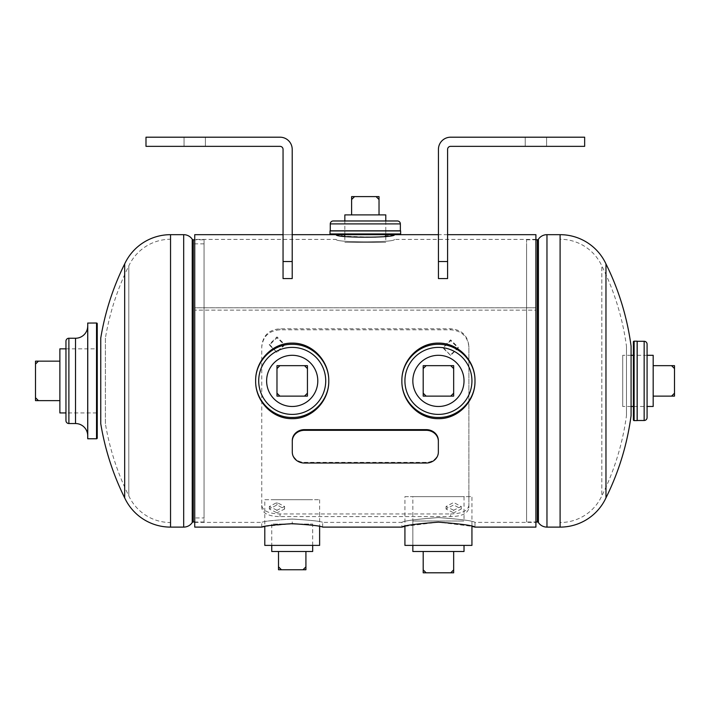 <?xml version="1.0" encoding="UTF-8"?>
<svg xmlns="http://www.w3.org/2000/svg" width="710" height="710" viewBox="0 0 710 710"><rect width="100%" height="100%" fill="white"/><g stroke="black" fill="none" stroke-linecap="round" stroke-linejoin="round"><path stroke-width="0.53" stroke-dasharray="3.55 2.66" d="M292.227 519.063C273.696 520.182 263.534 521.291 261.75 522.383C263.552 521.291 273.705 520.182 292.209 519.063C273.696 520.182 263.534 521.291 261.75 522.383C263.552 521.291 273.705 520.182 292.209 519.063C310.714 520.182 320.867 521.291 322.677 522.383C320.893 521.291 310.74 520.182 292.227 519.063C310.714 520.182 320.867 521.291 322.677 522.383C320.893 521.291 310.74 520.182 292.227 519.063L292.209 523.678C310.936 524.867 321.089 526.012 322.677 527.113C321.115 526.012 310.962 524.867 292.227 523.678L264.794 526.465L264.794 499.698L319.624 499.698L264.794 499.698M535.908 527.113L535.908 380.897L535.908 522.383L474.981 522.383C472.824 520.803 460.639 519.205 438.416 517.581C416.22 519.205 404.034 520.803 401.878 522.383C404.052 520.803 416.237 519.196 438.434 517.581C460.657 519.205 472.842 520.812 474.981 522.383L474.981 527.113M404.922 526.332L438.389 522.152L471.937 526.332L471.937 496.645L404.922 496.645L404.922 526.332M194.735 527.113L194.735 307.785L535.908 307.785L535.908 380.897L535.908 310.146L194.735 310.119L194.735 239.403L194.735 522.383L194.735 307.785M336.247 239.403C334.41 242.66 396.144 242.687 394.396 239.403C396.207 242.669 334.472 242.678 336.247 239.403L194.735 239.403M535.908 234.673L535.908 522.383M535.908 307.758L194.735 307.758L194.735 310.119L535.908 310.146L535.908 307.785M194.735 307.758L194.735 234.673M394.396 234.673L376.797 237.3L344.847 236.235L344.847 242.305L385.787 242.305L344.847 242.305M344.661 236.208L336.247 234.673M631.083 415.616L631.083 346.169M605.967 263.916L605.967 497.87M526.589 521.992L526.589 239.794L526.589 521.992L535.908 521.992M526.589 239.794L535.908 239.794M526.589 243.841L526.589 517.945L526.589 243.841M626.468 415.616L626.468 380.897L626.468 415.616A258.609 258.609 0 0 1 601.832 495.882L601.832 265.904L601.832 495.882A46.008 46.008 0 0 1 560.101 522.533L560.101 239.252L560.101 522.533M626.468 346.169L626.468 380.897L626.468 346.169A258.609 258.609 0 0 0 601.832 265.904A46.008 46.008 0 0 0 560.101 239.252M100.749 338.12L100.749 423.666M124.676 497.87L124.676 263.916M204.054 239.794L204.054 521.992L204.054 239.794L194.735 239.794M204.054 521.992L194.735 521.992M204.054 517.945L204.054 243.841L204.054 517.945L192.845 517.945L192.845 243.841L192.845 517.945M204.054 243.841L192.845 243.841M105.4 338.12L105.4 380.897L105.4 338.12A258.609 258.609 0 0 1 128.803 265.904L128.803 495.882L128.803 265.904A46.008 46.008 0 0 1 170.542 239.252L170.542 522.533L170.542 239.252M105.4 423.666L105.4 380.897L105.4 423.666A258.609 258.609 0 0 0 128.803 495.882A46.008 46.008 0 0 0 170.542 522.533M412.838 496.645L464.021 496.645L412.838 496.645L412.838 545.386L464.021 545.386L412.838 545.386L412.838 521.016L464.021 521.016L412.838 521.016M464.021 496.645L464.021 521.016M471.937 545.386L404.922 545.386M404.922 496.645L471.937 496.645M464.021 380.897A25.587 25.587 0 0 0 438.434 355.302A25.587 25.587 0 0 0 412.838 380.897A25.587 25.587 0 0 0 438.434 406.484A25.587 25.587 0 0 0 464.021 380.897A25.587 25.587 0 0 0 438.434 355.302A25.587 25.587 0 0 0 412.838 380.897A25.587 25.587 0 0 0 438.434 406.484A25.587 25.587 0 0 0 464.021 380.897A25.587 25.587 0 0 0 438.434 355.302A25.587 25.587 0 0 0 412.838 380.897A25.587 25.587 0 0 0 438.434 406.484A25.587 25.587 0 0 0 464.021 380.897M471.937 380.897A33.512 33.512 0 0 1 438.434 414.4A33.512 33.512 0 0 1 404.922 380.897A33.512 33.512 0 0 1 438.434 347.385A33.512 33.512 0 0 1 471.937 380.897M317.796 380.897A25.587 25.587 0 0 0 292.209 355.302A25.587 25.587 0 0 0 266.623 380.897A25.587 25.587 0 0 0 292.209 406.484A25.587 25.587 0 0 0 317.796 380.897A25.587 25.587 0 0 0 292.209 355.302A25.587 25.587 0 0 0 266.623 380.897A25.587 25.587 0 0 0 292.209 406.484A25.587 25.587 0 0 0 317.796 380.897A25.587 25.587 0 0 0 292.209 355.302A25.587 25.587 0 0 0 266.623 380.897A25.587 25.587 0 0 0 292.209 406.484A25.587 25.587 0 0 0 317.796 380.897M325.721 380.897A33.512 33.512 0 0 1 292.209 414.4A33.512 33.512 0 0 1 258.706 380.897A33.512 33.512 0 0 1 292.209 347.385A33.512 33.512 0 0 1 325.721 380.897M319.624 499.698L319.624 526.465M319.624 545.386L264.794 545.386M271.744 499.698L312.684 499.698L271.744 499.698M271.744 545.386L312.684 545.386L271.744 545.386L271.744 524.069L312.684 524.069L271.744 524.069M87.703 435.727L87.703 326.059M97.252 438.043L97.252 323.742M65.959 420.613L65.959 341.173M65.959 412.936L65.959 348.85L65.959 412.936L96.427 412.936L96.427 348.85L96.427 412.936M637.189 341.288L637.189 420.498L637.198 341.288M647.085 406.484L647.085 355.302L647.085 406.484L633.391 406.484M637.189 341.217L637.189 420.568M633.391 341.9L633.391 419.885M330.718 234.673L399.925 234.673M344.847 234.673L344.847 230.874L385.787 230.874L385.787 234.673M330.23 230.874L400.413 230.874M337.978 234.673L392.665 234.673L337.978 234.673M330.274 230.821L400.36 230.821M344.847 220.979L385.787 220.979L344.847 220.979L344.847 230.821M535.908 146.358L525.231 146.358L535.908 146.358M535.908 137.199L525.231 137.199L535.908 137.199M447.593 149.384A3.017 3.017 0 0 1 450.619 146.358L584.649 146.358L584.649 137.199L450.619 137.199A12.185 12.185 0 0 0 438.434 149.384L438.434 261.529L447.593 261.529L447.593 149.384M447.593 261.529L447.593 278.568C447.593 220.748 447.593 220.748 447.593 278.568L438.434 278.568L438.434 261.529M438.434 278.568C438.434 220.748 438.434 220.748 438.434 278.568M292.209 234.673L292.209 278.568L292.209 234.673L283.05 234.673L292.209 234.673M283.05 261.529L283.05 234.673L283.05 278.568L292.209 278.568L292.209 149.384A12.185 12.185 0 0 0 280.024 137.199L145.994 137.199L145.994 146.358L280.024 146.358A3.017 3.017 0 0 1 283.05 149.384L283.05 261.529L292.209 261.529M194.735 146.358L184.059 146.358L194.735 146.358M194.735 137.199L184.059 137.199L194.735 137.199M65.959 348.85L96.427 348.85M59.871 348.85L59.871 412.936M59.871 361.15L59.871 400.635L59.871 361.15L38.429 361.15L35.5 364.079L35.5 361.15L38.429 361.15M35.5 364.079L35.5 397.707L38.429 400.635L59.871 400.635M38.429 400.635L35.5 400.635L35.5 397.707M647.085 355.302L633.391 355.302M631.083 355.302L622.714 355.302L622.714 406.484L622.714 355.302M631.083 406.484L622.714 406.484M674.5 396.127L671.571 396.127L674.5 393.198L674.5 396.127M671.571 396.127L653.173 396.127L653.173 365.659L653.173 396.127M674.5 393.198L674.5 368.588L671.571 365.659L653.173 365.659M671.571 365.659L674.5 365.659L674.5 368.588M653.173 406.484L653.173 355.302M423.195 572.801L423.195 569.881L426.124 572.801L423.195 572.801M423.195 569.881L423.195 551.484L453.663 551.484L423.195 551.484M426.124 572.801L450.735 572.801L453.663 569.881L453.663 551.484M453.663 569.881L453.663 572.801L450.735 572.801M412.838 551.484L464.021 551.484M423.195 396.127L453.663 396.127L453.663 365.659L423.195 365.659L423.195 396.127M276.98 396.127L307.439 396.127L307.439 365.659L276.98 365.659L276.98 396.127M312.684 545.386L312.684 524.069M305.921 551.484L278.506 551.484L305.921 551.484L305.921 569.757L302.992 569.757L305.921 566.837M271.744 551.484L312.684 551.484M281.426 569.757L278.506 569.757L278.506 566.837L281.426 569.757L302.992 569.757M278.506 566.837L278.506 551.484M385.787 214.89L344.847 214.89M385.787 220.979L385.787 230.821M385.787 236.235L385.787 242.305M376.105 196.608L379.025 196.608L379.025 199.537L376.105 196.608L354.538 196.608L351.61 199.537L351.61 214.89L379.025 214.89L351.61 214.89M379.025 199.537L379.025 214.89M351.61 199.537L351.61 196.608L354.538 196.608M438.354 452.128L438.354 440.537M292.289 452.128L292.289 451.445A12.185 10.907 180 0 0 304.475 462.352L426.169 462.352A12.185 10.907 180 0 0 438.354 451.445M292.289 440.537L292.289 451.445M276.98 352.417L269.365 345.06L276.98 337.774L284.595 345.042L276.98 352.417L269.365 344.341L276.98 336.913L284.595 344.332L276.98 351.849M450.619 355.39L442.996 347.998L450.61 340.676L458.234 347.98L450.619 355.39L442.996 347.341L450.61 339.868L458.234 347.323L450.619 354.885M453.663 510.224L446.049 506.532L453.663 502.494L461.278 506.523L453.663 510.224L453.663 512.815L446.049 509.043L453.663 504.934L461.278 509.034L453.663 512.815M276.98 510.224L269.365 506.532L276.98 502.494L284.595 506.523L276.98 510.224L276.98 512.815L269.365 509.043L276.98 504.934L284.595 509.034L276.98 512.815M450.619 513.942C461.704 513.747 467.792 510.907 468.893 505.413L468.893 347.146C467.837 336.478 461.748 330.7 450.619 329.804L280.024 329.804C268.939 330.656 262.842 336.433 261.75 347.146L261.75 505.413C262.798 510.889 268.895 513.729 280.024 513.942L450.619 513.942L450.619 516.596C461.704 516.41 467.792 513.508 468.893 507.907L468.893 346.462C467.837 335.59 461.748 329.688 450.619 328.783L280.024 328.783C268.939 329.653 262.842 335.546 261.75 346.462L261.75 507.907C262.798 513.49 268.895 516.383 280.024 516.596L450.619 516.596M468.893 346.462L468.893 347.146M450.619 328.783L450.619 329.804M468.893 507.907L468.893 505.413M280.024 516.596L280.024 513.942M261.75 507.907L261.75 505.413M261.75 346.462L261.75 347.146M280.024 328.783L280.024 329.804M537.346 521.992L537.346 239.794M538.411 522.569L538.411 239.217M546.966 527.113L546.966 234.673M560.101 234.673L560.101 527.113M193.298 239.794L193.298 521.992M192.224 239.217L192.224 522.569M183.677 234.673L183.677 527.113M170.542 527.113L170.542 234.673M75.517 423.542L75.517 338.244M96.525 438.771L96.525 323.014M87.747 438.771L87.747 323.014M68.888 423.542L68.888 338.244M644.156 341.288L644.156 420.498M637.145 341.173L637.145 420.613M634.119 341.173L634.119 420.613M329.981 233.945L400.653 233.945M329.981 230.919L400.653 230.919M330.274 223.898L400.36 223.898M426.169 463.035L426.169 462.352M304.475 463.035L304.475 462.352M276.98 504.934L276.98 502.494M194.735 522.383L261.75 522.383L261.75 527.113M322.677 527.113L322.677 522.383L401.878 522.383L401.878 527.113M535.908 239.403L394.396 239.403M447.593 234.673L438.434 234.673M525.231 137.199L525.231 146.358L525.231 137.199M546.585 137.199L546.585 146.358L546.585 137.199M205.403 137.199L205.403 146.358L205.403 137.199M184.059 137.199L184.059 146.358L184.059 137.199M269.365 345.06L269.365 344.341M442.996 347.998L442.996 347.341M446.049 506.532L446.049 509.043M269.365 506.532L269.365 509.043M284.595 506.523L284.595 509.034M461.278 506.523L461.278 509.034M458.234 347.98L458.234 347.323M284.595 345.042L284.595 344.332"/><path stroke-width="1.06" d="M292.227 523.678C273.474 524.867 263.321 526.012 261.75 527.113C263.339 526.012 273.492 524.867 292.209 523.678C310.936 524.867 321.089 526.012 322.677 527.113C321.115 526.012 310.962 524.867 292.227 523.678M283.05 234.673L194.735 234.673L194.735 527.113L261.75 527.113L264.794 526.465L264.794 545.386L319.624 545.386L319.624 526.465M474.981 380.906L474.981 380.897C475.452 360.991 458.491 342.77 438.443 343.116C418.305 342.735 401.39 361.115 401.878 380.897C401.407 400.742 418.314 419.024 438.425 418.669C458.518 419.06 475.487 400.662 474.981 380.906C475.407 361.195 458.003 343.915 438.425 344.341C418.767 343.915 401.443 361.292 401.878 380.897C401.461 400.538 418.802 417.879 438.443 417.445C458.048 417.879 475.425 400.511 474.981 380.906M401.878 527.113L404.922 526.332L404.922 545.386L471.937 545.386L471.937 526.332L474.981 527.113C473.091 525.524 460.905 523.865 438.434 522.152C415.953 523.873 403.768 525.524 401.878 527.113L322.677 527.113M328.765 380.906L328.765 380.897C329.227 360.991 312.276 342.77 292.218 343.116C272.09 342.735 255.165 361.115 255.653 380.897C255.192 400.742 272.099 419.024 292.209 418.669C312.302 419.06 329.271 400.662 328.765 380.906C329.183 361.195 311.788 343.915 292.2 344.341C272.551 343.915 255.227 361.292 255.653 380.897C255.236 400.538 272.587 417.879 292.218 417.445C311.823 417.879 329.2 400.511 328.765 380.906M447.593 234.673L535.908 234.673L535.908 527.113L474.981 527.113M344.847 234.673L344.661 236.208M292.209 234.673L336.247 234.673C333.877 238.027 396.677 238.045 394.396 234.673L438.434 234.673M560.101 527.113A50.587 50.587 0 0 0 605.967 497.87L605.967 263.916A50.587 50.587 0 0 0 560.101 234.673L546.966 234.673L546.966 527.113L560.101 527.113L560.101 234.673M605.967 263.916A263.197 263.197 0 0 1 631.083 346.169L631.083 415.616A263.197 263.197 0 0 1 605.967 497.87M546.966 234.673A10.313 10.313 0 0 0 538.411 239.217L538.411 522.569A10.313 10.313 0 0 0 546.966 527.113M538.411 239.217A1.296 1.296 0 0 1 537.346 239.794L537.346 521.992A1.296 1.296 0 0 1 538.411 522.569M535.908 521.992L537.346 521.992M535.908 239.794L537.346 239.794M170.542 234.673A50.587 50.587 0 0 0 124.676 263.916L124.676 497.87A50.587 50.587 0 0 0 170.542 527.113L183.677 527.113L183.677 234.673L170.542 234.673L170.542 527.113M124.676 497.87A263.197 263.197 0 0 1 100.749 423.666L100.749 338.12A263.197 263.197 0 0 1 124.676 263.916M183.677 527.113A10.313 10.313 0 0 0 192.224 522.569L192.224 239.217A10.313 10.313 0 0 0 183.677 234.673M192.224 522.569A1.296 1.296 0 0 1 193.298 521.992L193.298 239.794A1.296 1.296 0 0 1 192.224 239.217M194.735 239.794L193.298 239.794M194.735 521.992L193.298 521.992M471.937 380.897A33.512 33.512 0 0 1 438.434 414.4A33.512 33.512 0 0 1 404.922 380.897A33.512 33.512 0 0 1 438.434 347.385A33.512 33.512 0 0 1 471.937 380.897M325.721 380.897A33.512 33.512 0 0 1 292.209 414.4A33.512 33.512 0 0 1 258.706 380.897A33.512 33.512 0 0 1 292.209 347.385A33.512 33.512 0 0 1 325.721 380.897M87.703 438.727L87.703 326.059A12.185 12.185 0 0 1 75.517 338.244L68.888 338.244A2.929 2.929 0 0 0 65.959 341.173L65.959 420.613A2.929 2.929 0 0 0 68.888 423.542L75.517 423.542A12.185 12.185 0 0 1 87.703 435.727L87.747 438.771L96.525 438.771A0.728 0.728 0 0 0 97.252 438.043L97.252 323.742A0.728 0.728 0 0 0 96.525 323.014L96.525 438.771M87.703 323.068L96.525 323.014M634.119 341.173A0.728 0.728 0 0 0 633.391 341.9L633.391 419.885A0.728 0.728 0 0 0 634.119 420.613L634.119 341.173L637.145 341.173L637.189 420.568L634.119 420.613M647.085 417.569A2.929 2.929 0 0 1 644.156 420.498L637.198 420.498L637.189 341.288L644.156 341.288A2.929 2.929 0 0 1 647.085 344.217L647.085 417.569L647.085 344.217M385.787 230.821L400.609 230.874L400.653 233.945A0.728 0.728 0 0 1 399.925 234.673L330.718 234.673A0.728 0.728 0 0 1 329.981 233.945L330.035 230.874L344.847 230.821M400.413 230.874L330.23 230.874M400.609 230.874L330.035 230.874M400.36 223.898L400.36 230.821L330.274 230.821L330.274 223.898A2.929 2.929 0 0 1 333.203 220.979L397.44 220.979A2.929 2.929 0 0 1 400.36 223.898L330.274 223.898M397.44 220.979L333.203 220.979M447.593 149.384A3.017 3.017 0 0 1 450.619 146.358L584.649 146.358L584.649 137.199L450.619 137.199A12.185 12.185 0 0 0 438.434 149.384L438.434 278.568L447.593 278.568L447.593 149.384M447.593 261.529L438.434 261.529M283.05 261.529L283.05 278.568L292.209 278.568L292.209 149.384A12.185 12.185 0 0 0 280.024 137.199L145.994 137.199L145.994 146.358L280.024 146.358A3.017 3.017 0 0 1 283.05 149.384L283.05 261.529L292.209 261.529M65.959 412.936L59.871 412.936L59.871 348.85L65.959 348.85M35.5 397.707L35.5 400.635L38.429 400.635L35.5 397.707L35.5 364.079L38.429 361.15L59.871 361.15M38.429 400.635L59.871 400.635M38.429 361.15L35.5 361.15L35.5 364.079M647.085 355.302L653.173 355.302L653.173 406.484L647.085 406.484M633.391 355.302L631.083 355.302M633.391 406.484L631.083 406.484M671.571 365.659L674.5 368.588L674.5 365.659L653.173 365.659M671.571 396.127L674.5 396.127L674.5 393.198L671.571 396.127L653.173 396.127M674.5 368.588L674.5 393.198M464.021 545.386L464.021 551.484L412.838 551.484L412.838 545.386M453.663 569.881L450.735 572.801L453.663 572.801L453.663 551.484M423.195 569.881L423.195 572.801L426.124 572.801L423.195 569.881L423.195 551.484M450.735 572.801L426.124 572.801M464.021 380.897A25.587 25.587 0 0 0 438.434 355.302A25.587 25.587 0 0 0 412.838 380.897A25.587 25.587 0 0 0 438.434 406.484A25.587 25.587 0 0 0 464.021 380.897M423.195 393.198L423.195 396.127L426.124 396.127L423.195 393.198L423.195 368.588L426.124 365.659L423.195 365.659L423.195 368.588M450.735 396.127L453.663 396.127L453.663 393.198L450.735 396.127L426.124 396.127M453.663 368.588L453.663 365.659L450.735 365.659L453.663 368.588L453.663 393.198M450.735 365.659L426.124 365.659M317.796 380.897A25.587 25.587 0 0 0 292.209 355.302A25.587 25.587 0 0 0 266.623 380.897A25.587 25.587 0 0 0 292.209 406.484A25.587 25.587 0 0 0 317.796 380.897M276.98 393.198L276.98 396.127L279.909 396.127L276.98 393.198L276.98 368.588L279.909 365.659L276.98 365.659L276.98 368.588M304.519 396.127L307.439 396.127L307.439 393.198L304.519 396.127L279.909 396.127M307.439 368.588L307.439 365.659L304.519 365.659L307.439 368.588L307.439 393.198M304.519 365.659L279.909 365.659M312.684 545.386L312.684 551.484L271.744 551.484L271.744 545.386M302.992 569.757L305.921 569.757L305.921 566.837L302.992 569.757L281.426 569.757L278.506 566.837L278.506 551.484M305.921 566.837L305.921 551.484M278.506 566.837L278.506 569.757L281.426 569.757M344.847 220.979L344.847 214.89L385.787 214.89L385.787 220.979M385.787 234.673L385.787 236.235M354.538 196.608L351.61 196.608L351.61 199.537L354.538 196.608L376.105 196.608L379.025 199.537L379.025 214.89M351.61 199.537L351.61 214.89M379.025 199.537L379.025 196.608L376.105 196.608M426.169 463.035A12.185 10.907 180 0 0 438.354 452.128L438.354 441.221A12.185 10.907 180 0 0 426.169 430.313L304.475 430.313A12.185 10.907 180 0 0 292.289 441.221L292.289 452.128A12.185 10.907 180 0 0 304.475 463.035L426.169 463.035M438.354 441.221L438.354 440.537A12.185 10.907 180 0 0 426.169 429.63L304.475 429.63A12.185 10.907 180 0 0 292.289 440.537L292.289 441.221M68.888 338.244L68.888 423.542M75.517 338.244L75.517 423.542M87.747 323.014L87.747 438.771M637.145 420.613L637.145 341.173M644.156 420.498L644.156 341.288M637.198 420.498L637.198 341.288M400.653 230.919L329.981 230.919M400.653 233.945L329.981 233.945M304.475 430.313L304.475 429.63M426.169 430.313L426.169 429.63"/></g></svg>
